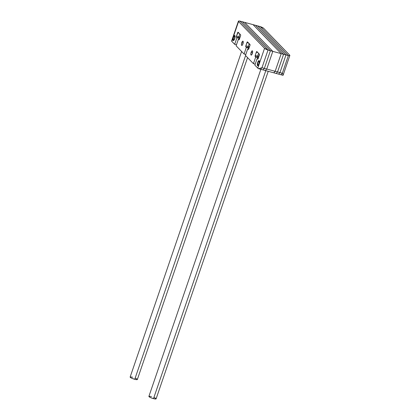 <?xml version="1.0" encoding="UTF-8"?>
<svg xmlns="http://www.w3.org/2000/svg" width="420" height="420" viewBox="0 0 420 420"><rect width="100%" height="100%" fill="white"/><g stroke="black" fill="none" stroke-linecap="round" stroke-linejoin="round"><path stroke-width="0.63" d="M244.661 22.375L253.06 24.649L281.201 53.639L272.8 51.366L244.661 22.375L253.06 24.649L281.201 53.639L275.153 71.3L266.752 69.032L272.8 51.366L281.201 53.639L275.153 71.3L273.808 72.823L265.409 70.549L266.752 69.032L275.153 71.3L273.808 72.823L275.153 71.3L281.201 53.639L253.06 24.649L255.454 25.294L283.589 54.29L281.201 53.639L283.589 54.29L277.541 71.951L275.153 71.3L277.541 71.951L276.197 73.469L273.808 72.823L276.197 73.469L277.541 71.951L276.197 73.469L278.591 74.114L276.197 73.469L277.541 71.951L283.589 54.29L277.541 71.951L279.935 72.597L277.541 71.951L283.589 54.29L255.454 25.294L283.589 54.29L285.983 54.936L283.589 54.29L255.454 25.294L257.843 25.94L285.983 54.936L279.935 72.597L278.591 74.114L280.98 74.76L278.591 74.114L279.935 72.597L278.591 74.114L279.935 72.597L282.324 73.243L279.935 72.597L285.983 54.936L279.935 72.597L285.983 54.936L257.843 25.94L285.983 54.936L257.843 25.94L260.232 26.586L288.372 55.582L285.983 54.936L288.372 55.582L260.232 26.586L253.06 24.649L281.201 53.639L275.153 71.3L273.808 72.823L263.014 69.898L264.359 68.381L270.406 50.72L242.272 21.725L244.661 22.375L272.8 51.366L266.752 69.032L265.409 70.549L266.752 69.032L264.359 68.381L266.752 69.032L265.409 70.549L260.626 69.253L261.97 67.736L268.018 50.075L239.878 21.079L244.661 22.375L272.8 51.366L270.406 50.72L272.8 51.366L266.752 69.032L272.8 51.366L244.661 22.375M242.272 21.725L270.406 50.72L264.359 68.381L263.014 69.898L264.359 68.381L261.97 67.736L264.359 68.381L263.014 69.898L260.626 69.253L261.97 67.736L260.626 69.253L258.557 68.696L260.626 69.253L261.97 67.736L268.018 50.075L270.406 50.72L268.018 50.075L261.97 67.736L268.018 50.075L239.878 21.079L242.272 21.725L270.406 50.72L264.359 68.381L270.406 50.72L242.272 21.725M249.197 43.659L248.241 46.441L249.485 46.783L248.241 46.441L248.194 47.513A0.887 0.294 105.1 0 1 248.241 46.441L249.197 43.659L248.241 46.441A0.887 0.294 -74.9 0 0 248.194 47.513L249.018 48.137L248.724 48.059L248.388 49.035L248.724 48.059L248.194 47.513L248.724 48.059L248.388 49.035L248.724 48.059L246.33 47.407L245.732 46.709L245.852 45.796L247.385 41.885L250.047 44.867L248.661 49.119L248.267 49.408L247.737 48.862L245.48 55.461L253.433 63.662L255.696 57.057L255.14 55.797L256.484 51.865L256.877 51.576L259.345 54.117L258.163 58.49L257.759 59.099L257.135 58.538L254.872 65.142L257.775 68.129L264.553 48.326L238.56 21.536L231.777 41.344L234.68 44.331L236.938 37.732L236.355 37.044L236.471 36.13L238.119 32.245L240.587 34.792L240.629 35.522L239.279 39.454L239.001 39.774L238.376 39.212L236.114 45.812L244.072 54.012L246.33 47.407L248.724 48.059L248.126 47.355L248.241 46.441L245.852 45.796L248.241 46.441L249.197 43.659M249.144 47.77L245.8 46.862L249.144 47.77M239.815 33.994L238.859 36.776L240.109 37.117L238.859 36.776L238.812 37.847A0.887 0.294 105.1 0 1 238.859 36.776L239.815 33.994L238.859 36.776A0.887 0.294 -74.9 0 0 238.812 37.847L239.768 38.105L238.812 37.847L239.332 38.377L238.744 37.69L238.859 36.776L236.471 36.13L238.859 36.776L239.815 33.994M239.647 38.462L239.332 38.377L239.647 38.462M238.985 39.375L239.332 38.377L238.985 39.375L239.332 38.377L238.812 37.847L239.332 38.377L238.985 39.375M258.573 53.324L257.618 56.107L258.867 56.443L257.618 56.107L257.57 57.173A0.887 0.294 105.1 0 1 257.618 56.107L258.573 53.324L257.618 56.107A0.887 0.294 -74.9 0 0 257.57 57.173L258.526 57.435L257.57 57.173L258.085 57.708L257.502 57.02L257.618 56.107L255.229 55.461L257.618 56.107L258.573 53.324M258.405 57.792L258.085 57.708L258.405 57.792M257.743 58.706L258.085 57.708L257.743 58.706L258.085 57.708L257.57 57.173L258.085 57.708L257.743 58.706M239.878 21.079L268.018 50.075L264.553 48.326L238.56 21.536L238.571 21.053L239.878 21.079L268.018 50.075A4.436 0.809 -161.1 0 1 264.553 48.326L257.775 68.129L258.557 68.696L261.97 67.736L258.557 68.696A4.436 0.809 18.9 0 1 257.775 68.129L254.872 65.142L257.135 58.538L258.038 58.784L257.135 58.538L257.649 59.073A0.887 0.294 105.1 0 0 257.702 59.105A0.887 0.294 105.1 0 0 258.163 58.49L259.298 55.188A0.887 0.294 105.1 0 0 259.345 54.117L256.877 51.576A0.887 0.294 105.1 0 0 256.825 51.545L256.825 51.545A0.887 0.294 105.1 0 0 256.358 52.159L257.828 52.558L256.358 52.159L255.229 55.461A0.887 0.294 105.1 0 0 255.181 56.527L257.57 57.173L255.181 56.527L255.696 57.057L258.085 57.708L255.696 57.057L253.433 63.662L255.213 64.145L253.433 63.662L245.48 55.461L247.737 48.862L248.666 49.109L247.737 48.862L248.267 49.408A0.887 0.294 105.1 0 0 248.32 49.439A0.887 0.294 105.1 0 0 248.787 48.82L249.916 45.523A0.887 0.294 105.1 0 0 249.963 44.452L247.496 41.911A0.887 0.294 105.1 0 0 247.448 41.879A0.887 0.294 105.1 0 0 246.981 42.493L248.451 42.893L246.981 42.493L245.852 45.796A0.887 0.294 105.1 0 0 245.8 46.862L246.33 47.407L244.072 54.012L245.816 54.485L244.072 54.012L236.114 45.812L238.376 39.212L239.279 39.454L238.376 39.212L238.891 39.742A0.887 0.294 105.1 0 0 238.943 39.774A0.887 0.294 105.1 0 0 239.405 39.16L240.539 35.858A0.887 0.294 105.1 0 0 240.587 34.792L238.119 32.245A0.887 0.294 105.1 0 0 238.066 32.214L238.066 32.214A0.887 0.294 105.1 0 0 237.599 32.828L239.069 33.227L237.599 32.828L236.471 36.13A0.887 0.294 105.1 0 0 236.423 37.196L238.812 37.847L236.423 37.196L236.938 37.732L239.332 38.377L236.938 37.732L234.68 44.331L236.455 44.814L234.68 44.331L231.777 41.344L238.56 21.536A4.436 0.809 -161.1 0 1 238.403 21.189A4.436 0.809 -161.1 0 1 239.878 21.079M234.696 38.771A2.662 0.887 105.1 0 1 233.299 40.614A2.662 0.887 105.1 0 1 233.294 37.322L234.507 35.48L235.09 36.393L234.696 38.771L233.483 40.609L232.901 39.701L233.294 37.322A2.662 0.887 105.1 0 1 234.691 35.48A2.662 0.887 105.1 0 1 234.696 38.771M242.933 43.906A2.221 0.735 105.1 0 1 241.768 45.444A2.221 0.735 105.1 0 1 241.763 42.698L243.159 43.076L242.618 44.651L241.768 45.444L241.432 44.336L241.91 42.31L242.776 41.165L243.259 41.921L243.159 43.071L241.763 42.698A2.221 0.735 105.1 0 1 242.928 41.16A2.221 0.735 105.1 0 1 242.933 43.906M252.31 53.571A2.221 0.735 105.1 0 1 251.144 55.109A2.221 0.735 105.1 0 1 251.139 52.364L252.536 52.742L251.822 54.616L251.144 55.109L250.814 54.002L251.286 51.97L252.152 50.831L252.641 51.587L252.536 52.736L251.139 52.364A2.221 0.735 105.1 0 1 252.304 50.825A2.221 0.735 105.1 0 1 252.31 53.571M259.082 63.898A2.662 0.887 105.1 0 1 257.686 65.746A2.662 0.887 105.1 0 1 257.675 62.449L258.893 60.611L259.476 61.52L258.904 64.37L257.864 65.74L257.287 64.832L257.675 62.449A2.662 0.887 105.1 0 1 259.077 60.606A2.662 0.887 105.1 0 1 259.082 63.898M232.04 40.178L231.777 41.344A4.436 0.809 18.9 0 1 231.62 40.997L238.403 21.189M289.853 55.471A4.436 0.809 -161.1 0 1 288.372 55.582L289.679 55.608L289.69 55.125L263.697 28.34A4.436 0.809 -161.1 0 0 260.232 26.586L263.697 28.34L289.69 55.125A4.436 0.809 -161.1 0 1 289.853 55.471L283.07 75.28A4.436 0.809 18.9 0 1 283.048 75.322L280.98 74.76L282.324 73.243L288.372 55.582L282.324 73.243L288.372 55.582L260.232 26.586L288.372 55.582L282.324 73.243L280.98 74.76L282.324 73.243L283.006 74.193L283.048 75.322L280.98 74.76L282.324 73.243L283.006 74.193L283.064 75.154M241.61 51.471L130.142 377.039A3.806 0.698 18.9 0 0 134.747 379.312L245.59 55.577L134.747 379.312A3.806 0.698 18.9 0 0 137.345 379.507L247.559 57.603M137.329 379.538L135.403 379.475L132.001 378.346L130.148 377.155L131.486 376.961M132.08 377.076L132.736 377.239M135.482 378.205L136.558 378.745M136.946 378.992L137.335 379.397M234.523 35.984A2.662 0.887 105.1 0 1 234.906 35.648A2.662 0.887 -74.9 0 0 234.827 35.69L234.276 36.057A2.131 0.709 105.1 0 1 234.859 36.598A2.131 0.709 105.1 0 1 234.559 38.624L234.675 36.068L234.077 36.236L233.431 37.464A2.131 0.709 105.1 0 1 234.276 36.057M233.231 39.905A2.131 0.709 105.1 0 1 233.431 37.464L233.315 40.026L233.914 39.858L234.559 38.624A2.131 0.709 105.1 0 1 233.231 39.905L233.531 40.498A2.662 0.887 -74.9 0 0 233.572 40.577A2.662 0.887 105.1 0 1 233.41 40.094M258.909 61.115A2.662 0.887 105.1 0 1 259.292 60.774A2.662 0.887 -74.9 0 0 259.214 60.821L258.662 61.189A2.131 0.709 105.1 0 1 259.245 61.724A2.131 0.709 105.1 0 1 258.946 63.756L259.061 61.194L258.463 61.362L257.817 62.596A2.131 0.709 105.1 0 1 258.662 61.189M257.618 65.032A2.131 0.709 105.1 0 1 257.817 62.596L257.702 65.158L258.3 64.984L258.946 63.756A2.131 0.709 105.1 0 1 257.618 65.032L257.911 65.63A2.662 0.887 -74.9 0 0 257.959 65.704A2.662 0.887 105.1 0 1 257.796 65.221M260.873 69.321L148.901 396.37A3.806 0.698 18.9 0 0 153.505 398.643L265.802 70.655L153.505 398.643A3.806 0.698 18.9 0 0 156.103 398.837L268.238 71.311M156.088 398.869L154.161 398.806L150.759 397.672L148.906 396.48L150.245 396.286M150.838 396.406L151.494 396.569M154.24 397.535L155.316 398.076M155.704 398.323L156.093 398.727"/></g></svg>
